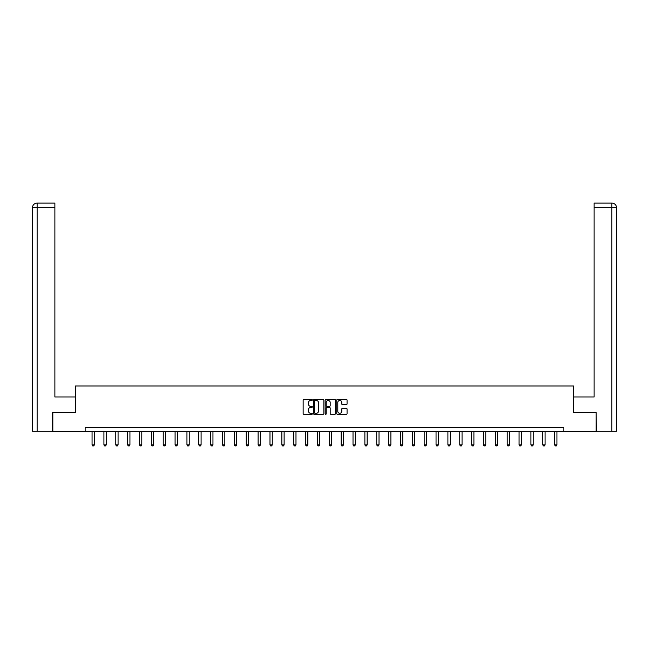 <?xml version="1.0" encoding="UTF-8"?>
<svg xmlns="http://www.w3.org/2000/svg" width="649" height="649" viewBox="0 0 649 649"><rect width="100%" height="100%" fill="white"/><g stroke="black" fill="none" stroke-linecap="round" stroke-linejoin="round"><path stroke-width="0.97" d="M312.331 399.938A0.519 0.519 0 0 0 311.812 399.411L303.886 399.411A0.746 0.746 0 0 0 303.14 400.157L303.14 413.591A0.746 0.746 0 0 0 303.886 414.338L311.812 414.338A0.519 0.519 0 0 0 312.331 413.819A0.519 0.519 0 0 0 311.812 413.291L310.79 413.291A2.385 2.385 0 0 1 308.397 410.906L308.397 409.787A2.385 2.385 0 0 1 310.79 407.402L311.812 407.402A0.519 0.519 0 0 0 312.331 406.874A0.519 0.519 0 0 0 311.812 406.355L310.79 406.355A2.385 2.385 0 0 1 308.397 403.962L308.397 402.842A2.385 2.385 0 0 1 310.79 400.457L311.812 400.457A0.519 0.519 0 0 0 312.331 399.938M346.315 404.676A0.746 0.746 0 0 0 347.061 403.929L347.061 400.157A0.746 0.746 0 0 0 346.315 399.411L337.504 399.411A0.746 0.746 0 0 0 336.758 400.157L336.758 413.591A0.746 0.746 0 0 0 337.504 414.338L346.315 414.338A0.746 0.746 0 0 0 347.061 413.591L347.061 409.04A0.746 0.746 0 0 0 346.315 408.294L342.542 408.294A0.746 0.746 0 0 0 341.796 409.04L341.796 411.296A1.996 1.996 0 0 1 339.8 413.291A1.996 1.996 0 0 1 337.805 411.296L337.805 402.453A1.996 1.996 0 0 1 339.8 400.457A1.996 1.996 0 0 1 341.796 402.453L341.796 403.929A0.746 0.746 0 0 0 342.542 404.676L346.315 404.676M37.123 431.204L32.45 431.204L32.45 207.664C32.726 204.897 34.243 203.372 37.009 203.105L54.881 203.105L54.881 207.664L37.123 207.664L37.123 431.204L52.601 431.204L52.601 412.577L75.487 412.577L75.487 385.968L573.513 385.968L573.513 412.577L596.171 412.577L596.171 431.585L563.859 431.585L563.859 427.788L85.141 427.788L85.141 431.585L563.859 431.585M52.829 412.577L52.829 431.585L85.141 431.585M323.851 400.157A0.746 0.746 0 0 0 323.105 399.411L314.294 399.411A0.746 0.746 0 0 0 313.548 400.157L313.548 413.591A0.746 0.746 0 0 0 314.294 414.338L323.105 414.338A0.746 0.746 0 0 0 323.851 413.591L323.851 400.157M325.895 399.411L334.706 399.411A0.746 0.746 0 0 1 335.452 400.157L335.452 413.591A0.746 0.746 0 0 1 334.706 414.338L330.933 414.338A0.746 0.746 0 0 1 330.187 413.591L330.187 408.148A0.746 0.746 0 0 0 329.441 407.402L326.942 407.402A0.746 0.746 0 0 0 326.196 408.148L326.196 413.819A0.519 0.519 0 0 1 325.676 414.338A0.519 0.519 0 0 1 325.149 413.819L325.149 400.157A0.746 0.746 0 0 1 325.895 399.411M315.114 400.457A0.519 0.519 0 0 0 314.595 400.977L314.595 412.772A0.519 0.519 0 0 0 315.114 413.291L316.201 413.291A2.385 2.385 0 0 0 318.586 410.906L318.586 402.842A2.385 2.385 0 0 0 316.201 400.457L315.114 400.457M330.187 402.494A1.996 1.996 0 0 0 328.191 400.498A1.996 1.996 0 0 0 326.196 402.494L326.196 405.609A0.746 0.746 0 0 0 326.942 406.355L329.441 406.355A0.746 0.746 0 0 0 330.187 405.609L330.187 402.494M92.061 431.585L92.061 444.906L94.34 444.906L94.34 431.585M94.34 444.906L93.772 445.895L92.629 445.895L92.061 444.906M75.406 412.577L75.406 396.993L54.881 396.993L54.881 207.664M37.123 203.105L37.123 207.664L32.45 207.664C32.718 204.897 34.235 203.372 37.009 203.105L54.881 203.105M32.45 207.664L32.45 385.587M573.594 412.577L573.594 396.993L594.119 396.993L594.119 203.105L611.983 203.105L594.119 203.105M616.55 431.204L616.55 385.587L616.55 431.204L596.399 431.204L596.171 412.577M611.991 203.105L610.847 203.105L611.991 203.105C614.757 203.372 616.274 204.897 616.55 207.664L616.55 385.587L616.55 207.664L616.55 385.587L616.55 207.664L594.119 207.664M103.921 431.585L103.921 444.906L106.201 444.906L106.201 431.585M106.201 444.906L105.633 445.895L104.489 445.895L103.921 444.906M115.782 431.585L115.782 444.906L118.069 444.906L118.069 431.585M118.069 444.906L117.493 445.895L116.358 445.895L115.782 444.906M127.642 431.585L127.642 444.906L129.93 444.906L129.93 431.585M129.93 444.906L129.354 445.895L128.218 445.895L127.642 444.906M139.511 431.585L139.511 444.906L141.79 444.906L141.79 431.585M141.79 444.906L141.214 445.895L140.079 445.895L139.511 444.906M151.371 431.585L151.371 444.906L153.651 444.906L153.651 431.585M153.651 444.906L153.083 445.895L151.939 445.895L151.371 444.906M163.232 431.585L163.232 444.906L165.511 444.906L165.511 431.585M165.511 444.906L164.943 445.895L163.799 445.895L163.232 444.906M175.092 431.585L175.092 444.906L177.372 444.906L177.372 431.585M177.372 444.906L176.804 445.895L175.66 445.895L175.092 444.906M186.953 431.585L186.953 444.906L189.232 444.906L189.232 431.585M189.232 444.906L188.664 445.895L187.52 445.895L186.953 444.906M198.813 431.585L198.813 444.906L201.093 444.906L201.093 431.585M201.093 444.906L200.525 445.895L199.381 445.895L198.813 444.906M210.674 431.585L210.674 444.906L212.953 444.906L212.953 431.585M212.953 444.906L212.385 445.895L211.249 445.895L210.674 444.906M222.534 431.585L222.534 444.906L224.822 444.906L224.822 431.585M224.822 444.906L224.246 445.895L223.11 445.895L222.534 444.906M234.403 431.585L234.403 444.906L236.682 444.906L236.682 431.585M236.682 444.906L236.106 445.895L234.97 445.895L234.403 444.906M246.263 431.585L246.263 444.906L248.543 444.906L248.543 431.585M248.543 444.906L247.975 445.895L246.831 445.895L246.263 444.906M258.124 431.585L258.124 444.906L260.403 444.906L260.403 431.585M260.403 444.906L259.835 445.895L258.691 445.895L258.124 444.906M269.984 431.585L269.984 444.906L272.264 444.906L272.264 431.585M272.264 444.906L271.696 445.895L270.552 445.895L269.984 444.906M281.844 431.585L281.844 444.906L284.124 444.906L284.124 431.585M284.124 444.906L283.556 445.895L282.412 445.895L281.844 444.906M293.705 431.585L293.705 444.906L295.985 444.906L295.985 431.585M295.985 444.906L295.417 445.895L294.273 445.895L293.705 444.906M305.565 431.585L305.565 444.906L307.845 444.906L307.845 431.585M307.845 444.906L307.277 445.895L306.141 445.895L305.565 444.906M317.426 431.585L317.426 444.906L319.714 444.906L319.714 431.585M319.714 444.906L319.138 445.895L318.002 445.895L317.426 444.906M329.286 431.585L329.286 444.906L331.574 444.906L331.574 431.585M331.574 444.906L330.998 445.895L329.862 445.895L329.286 444.906M341.155 431.585L341.155 444.906L343.435 444.906L343.435 431.585M343.435 444.906L342.859 445.895L341.723 445.895L341.155 444.906M353.015 431.585L353.015 444.906L355.295 444.906L355.295 431.585M355.295 444.906L354.727 445.895L353.583 445.895L353.015 444.906M364.876 431.585L364.876 444.906L367.156 444.906L367.156 431.585M367.156 444.906L366.588 445.895L365.444 445.895L364.876 444.906M376.736 431.585L376.736 444.906L379.016 444.906L379.016 431.585M379.016 444.906L378.448 445.895L377.304 445.895L376.736 444.906M388.597 431.585L388.597 444.906L390.876 444.906L390.876 431.585M390.876 444.906L390.309 445.895L389.165 445.895L388.597 444.906M400.457 431.585L400.457 444.906L402.737 444.906L402.737 431.585M402.737 444.906L402.169 445.895L401.025 445.895L400.457 444.906M412.318 431.585L412.318 444.906L414.597 444.906L414.597 431.585M414.597 444.906L414.03 445.895L412.894 445.895L412.318 444.906M424.178 431.585L424.178 444.906L426.466 444.906L426.466 431.585M426.466 444.906L425.89 445.895L424.754 445.895L424.178 444.906M436.047 431.585L436.047 444.906L438.326 444.906L438.326 431.585M438.326 444.906L437.751 445.895L436.615 445.895L436.047 444.906M447.907 431.585L447.907 444.906L450.187 444.906L450.187 431.585M450.187 444.906L449.619 445.895L448.475 445.895L447.907 444.906M459.768 431.585L459.768 444.906L462.047 444.906L462.047 431.585M462.047 444.906L461.48 445.895L460.336 445.895L459.768 444.906M471.628 431.585L471.628 444.906L473.908 444.906L473.908 431.585M473.908 444.906L473.34 445.895L472.196 445.895L471.628 444.906M483.489 431.585L483.489 444.906L485.768 444.906L485.768 431.585M485.768 444.906L485.201 445.895L484.057 445.895L483.489 444.906M495.349 431.585L495.349 444.906L497.629 444.906L497.629 431.585M497.629 444.906L497.061 445.895L495.917 445.895L495.349 444.906M507.21 431.585L507.21 444.906L509.489 444.906L509.489 431.585M509.489 444.906L508.921 445.895L507.786 445.895L507.21 444.906M519.07 431.585L519.07 444.906L521.358 444.906L521.358 431.585M521.358 444.906L520.782 445.895L519.646 445.895L519.07 444.906M530.931 431.585L530.931 444.906L533.218 444.906L533.218 431.585M533.218 444.906L532.642 445.895L531.507 445.895L530.931 444.906M542.799 431.585L542.799 444.906L545.079 444.906L545.079 431.585M545.079 444.906L544.511 445.895L543.367 445.895L542.799 444.906M554.66 431.585L554.66 444.906L556.939 444.906L556.939 431.585M556.939 444.906L556.371 445.895L555.228 445.895L554.66 444.906M611.877 431.204L611.877 203.105"/></g></svg>
